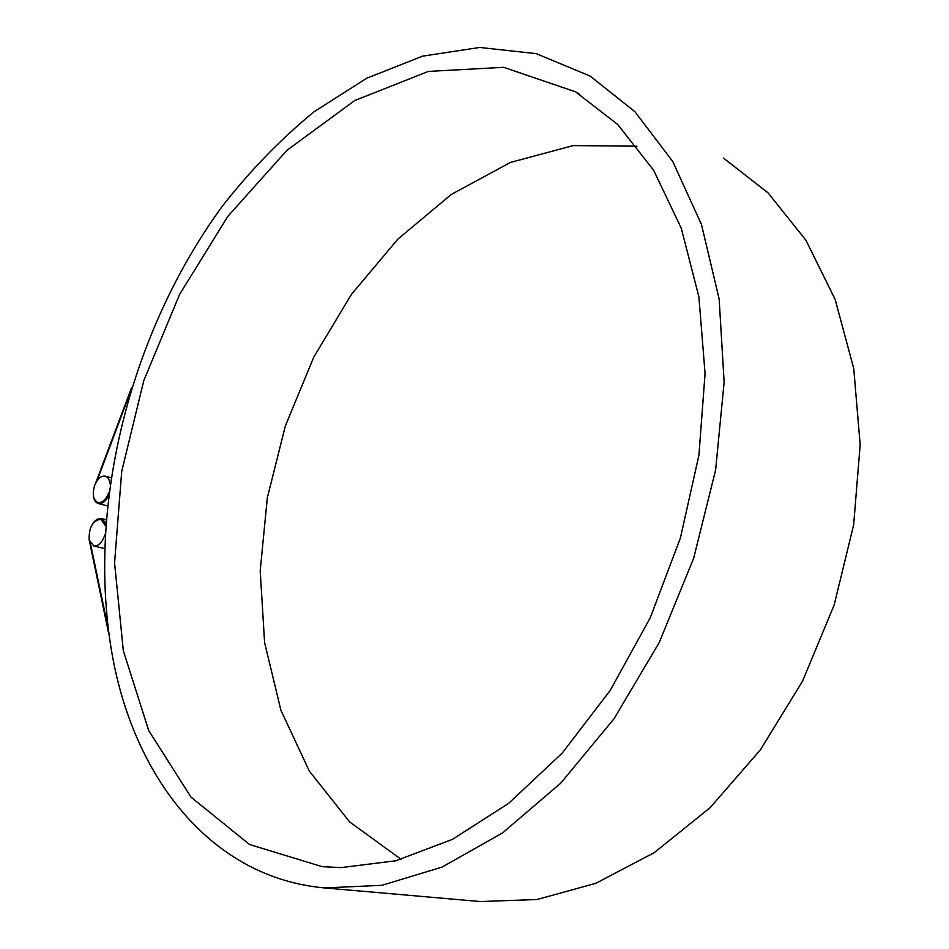 <?xml version="1.0" encoding="UTF-8"?>
<svg xmlns="http://www.w3.org/2000/svg" width="949" height="949" viewBox="0 0 949 949"><rect width="100%" height="100%" fill="white"/><g stroke="black" fill="none" stroke-linecap="round" stroke-linejoin="round"><path stroke-width="1.42" d="M104.936 534.607C102.326 542.496 98.625 546.292 93.809 545.96L89.159 539.886C88.815 527.43 92.682 520.55 100.796 519.222L105.481 525.805M105.6 524.133L101.092 519.317M98.21 502.614L98.506 502.709C102.255 503.267 105.576 500.704 108.459 494.998M108.732 492.768C105.92 499.779 102.326 503.053 97.949 502.555C93.109 500.076 92.029 494.334 94.698 485.354C97.545 478.676 101.092 475.603 105.315 476.161C107.937 477.003 109.479 479.542 109.954 483.753M113.987 664.146C84.081 514.216 127.985 335.519 222.125 206.479C250.073 170.725 280.702 139.159 314.024 111.792L366.753 78.221L422.471 56.193L479.613 47.45L536.268 53.642L590.112 76.074L634.845 111.638L672.722 161.449L701.489 224.545L719.152 299.065L724.134 382.127L715.617 469.992L693.624 558.332L659.164 642.639L614.086 718.69L560.93 782.961L502.567 832.925L441.973 867.149L381.878 885.31L324.653 887.932C212.801 877.92 137.724 781.3 113.987 664.146M324.653 887.932L480.348 901.55L536.956 899.522L595.723 883.353L654.336 852.605L710.16 807.646L760.457 749.757L802.546 681.168L834.159 604.988L853.649 524.88L860.174 444.784L853.744 368.532L835.179 299.493L805.974 240.322L768.026 192.837L723.446 158.068M341.177 867.611L322.186 866.674L249.54 844.503L191.022 797.136L148.732 730.6L123.323 650.729L114.568 562.804L121.709 471.416L143.774 380.691L179.598 294.404L227.867 216.301L286.954 150.298L354.748 100.535L428.319 71.424L503.67 67.308L575.545 91.839L617.692 124.473L653.6 170.203L681.263 228.199L698.891 296.812L705.06 373.538L698.939 455.117L680.469 537.763L650.409 617.443L610.266 690.338L562.176 753.138L508.652 803.352L452.341 839.426L395.78 860.767L341.177 867.611M636.909 146.193L573.172 145.588L510.408 162.445L451.238 194.486L397.738 239.255L351.486 294.309L313.716 357.263L285.388 425.852L267.321 497.798L260.204 570.823L264.593 642.52L280.916 710.243L309.338 771.11L349.671 821.941L401.142 859.355M95.552 483.349L131.614 387.536M108.281 496.469C105.256 501.772 101.934 504.121 98.293 503.504C95.541 502.638 93.892 500.028 93.346 495.663M129.538 394.381L96.988 480.882M108.732 633.695L89.004 538.961M93.168 523.124C95.873 519.518 98.672 518 101.567 518.569L105.707 522.638M90.392 543.196L107.759 626.233M93.809 545.96L104.343 548.51M105.315 476.161L110.843 477.691M575.545 91.839L579.59 94.271M98.293 503.504L107.225 505.853M101.567 518.569L105.932 519.696"/></g></svg>
